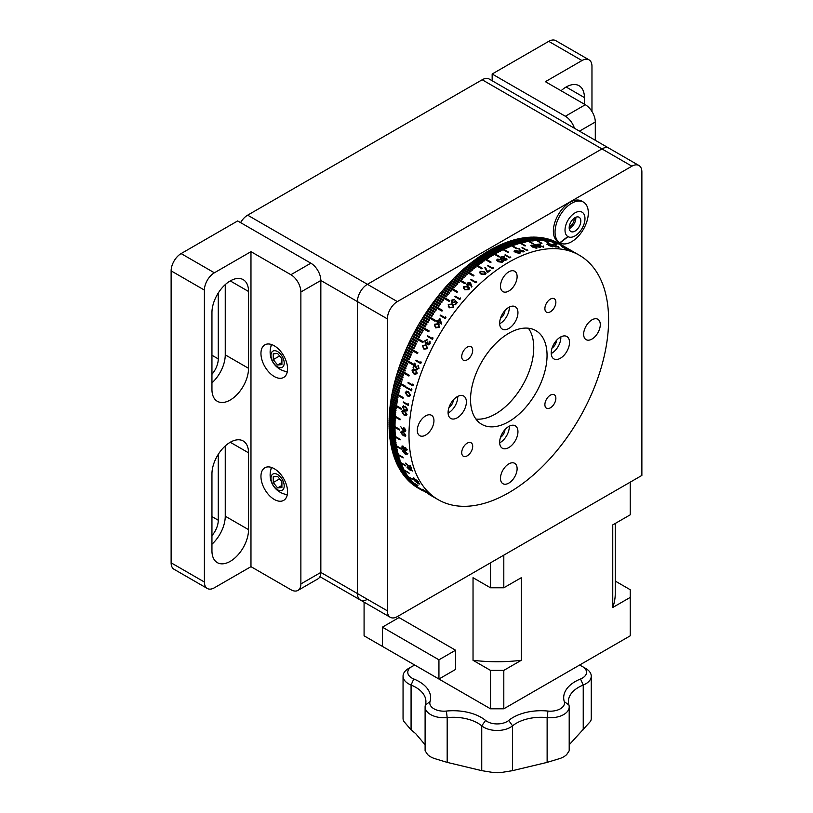<?xml version="1.0" encoding="UTF-8"?>
<svg xmlns="http://www.w3.org/2000/svg" width="813" height="813" viewBox="0 0 813 813"><rect width="100%" height="100%" fill="white"/><g stroke="black" fill="none" stroke-linecap="round" stroke-linejoin="round"><path stroke-width="1.22" d="M638.947 165.496A14.116 8.15 120 0 0 631.894 166.198L397.354 301.603A14.116 8.15 120 0 0 387.374 318.889L387.374 610.837A14.116 8.15 120 0 0 390.291 617.301A14.116 8.15 120 0 0 397.354 616.6L641.874 475.432L641.874 171.96A14.116 8.15 120 0 0 638.947 165.496L489.243 79.064A14.116 8.15 120 0 0 482.18 79.765L247.65 215.171A14.116 8.15 120 0 0 240.587 222.62M482.18 79.765L601.945 148.911A14.116 8.15 120 0 1 609.008 148.21A14.116 8.15 120 0 0 601.945 148.911L367.415 284.316A14.116 8.15 120 0 0 357.425 301.603L357.425 593.551A14.116 8.15 120 0 0 360.352 600.014A14.116 8.15 120 0 0 367.415 599.313M572.25 251.207L568.663 249.195A141.147 81.493 -60 0 0 566.946 248.392L566.427 248.097A141.147 81.493 -60 0 1 568.937 249.286L571.925 251.044A141.147 81.493 -60 0 1 572.25 251.207M569.405 249.886L565.797 247.904A141.147 81.493 -60 0 0 564.009 247.223L563.5 246.928A141.147 81.493 -60 0 1 566.092 247.955L569.059 249.743A141.147 81.493 -60 0 1 569.405 249.886M566.966 249.317L561.712 246.278L566.966 249.317M558.816 247.863L558.704 246.705L558.998 247.437L556.234 246.4L555.025 244.876A141.147 81.493 -60 0 0 553.053 244.591L552.545 244.296A141.147 81.493 -60 0 1 555.401 244.733L556.57 246.43L558.328 246.634A141.147 81.493 -60 0 1 558.704 246.705L558.998 247.437M555.442 246.949L550.452 244.063A141.147 81.493 -60 0 1 550.838 244.103L555.32 246.685A141.147 81.493 -60 0 1 555.98 246.756L556.244 247.02A141.147 81.493 -60 0 0 555.442 246.949M552.494 246.827L548.338 245.272L547.24 243.798L552.972 246.695M543.511 246.024L543.673 247.111L540.797 246.41L539.761 244.388A141.147 81.493 -60 0 0 537.617 244.622L537.098 244.327A141.147 81.493 -60 0 1 540.239 244.012L541.173 246.339L543.186 246.817L543.104 246.054A141.147 81.493 -60 0 1 543.511 246.024M540.239 247.548L536.001 246.288L534.995 244.52L539.182 245.811L540.239 247.548M534.446 244.835L535.198 244.916M536.621 248.178L532.352 247.01L531.377 245.15L535.574 246.369L536.621 248.178M530.808 245.526L531.631 245.536M526.936 250.617L521.946 247.731A141.147 81.493 -60 0 1 522.383 247.589L526.854 250.18A141.147 81.493 -60 0 1 527.607 249.947L527.83 250.333A141.147 81.493 -60 0 0 526.936 250.617M519.527 248.656L520.198 250.323L523.653 250.434L523.623 251.867L520.564 251.552L518.928 248.646L519.527 248.656L520.137 250.739L521.296 250.384M519.822 253.351L515.483 252.548L514.568 250.323L518.846 251.176L519.822 253.351L520.411 252.752M509.822 257.904L504.832 255.028A141.147 81.493 -60 0 1 505.28 254.784L509.761 257.375A141.147 81.493 -60 0 1 510.534 256.979L510.747 257.426A141.147 81.493 -60 0 0 509.822 257.904M508.796 262.233A141.147 81.493 -60 0 1 579.374 255.241A141.147 81.493 -60 0 1 601 368.34A141.147 81.493 -60 0 1 508.796 492.719A141.147 81.493 -60 0 1 438.227 499.71A141.147 81.493 -60 0 1 416.591 386.602A141.147 81.493 -60 0 1 508.796 262.233M566.783 248.646L566.153 248.28M565.95 248.067L566.58 248.432M569.476 250.099L569.994 250.394M570.167 250.363L569.161 249.784M566.255 248.097L565.706 247.782M567.504 248.585L568.023 248.88M561.59 245.089L557.149 242.487A141.147 81.493 -60 0 1 557.931 242.894L563.917 246.349A141.147 81.493 -60 0 1 564.395 246.613L558.409 243.148A141.147 81.493 -60 0 1 559.171 243.585L569.822 249.723A141.147 81.493 120 0 1 570.055 249.865A141.147 81.493 120 0 1 570.289 249.998M560.391 244.317L564.395 246.613M418.502 488.318L418.034 488.044A141.147 81.493 -60 0 1 417.272 487.597L423.268 491.052A141.147 81.493 -60 0 1 422.801 490.767L416.815 487.312A141.147 81.493 -60 0 1 416.073 486.835L422.059 490.29A141.147 81.493 -60 0 1 421.612 489.995L415.616 486.54A141.147 81.493 -60 0 1 414.894 486.042L420.88 489.497A141.147 81.493 -60 0 1 420.433 489.182L414.447 485.727A141.147 81.493 -60 0 1 413.736 485.209L419.721 488.664A141.147 81.493 -60 0 1 419.284 488.339L413.299 484.883A141.147 81.493 -60 0 1 412.598 484.335L423.248 490.483A141.147 81.493 120 0 1 422.821 490.137L412.171 483.999A141.147 81.493 -60 0 1 411.49 483.43L417.476 486.885A141.147 81.493 -60 0 1 417.059 486.53L411.063 483.074A141.147 81.493 -60 0 1 410.392 482.485L416.388 485.95A141.147 81.493 -60 0 1 415.971 485.574L409.986 482.119A141.147 81.493 -60 0 1 409.335 481.509L415.321 484.975A141.147 81.493 -60 0 1 414.925 484.589L408.929 481.133A141.147 81.493 -60 0 1 408.289 480.503L414.274 483.959A141.147 81.493 -60 0 1 413.888 483.562L407.902 480.107A141.147 81.493 -60 0 1 407.272 479.457L417.923 485.605A141.147 81.493 120 0 1 417.536 485.188L406.896 479.05A141.147 81.493 -60 0 1 406.287 478.369L412.272 481.835A141.147 81.493 -60 0 1 411.896 481.408L405.911 477.953A141.147 81.493 -60 0 1 405.321 477.261L411.307 480.717A141.147 81.493 -60 0 1 410.941 480.28L404.955 476.825A141.147 81.493 -60 0 1 404.376 476.103L410.362 479.568A141.147 81.493 -60 0 1 410.016 479.121L404.02 475.656A141.147 81.493 -60 0 1 403.461 474.924L409.447 478.379A141.147 81.493 -60 0 1 409.112 477.922L403.116 474.467A141.147 81.493 -60 0 1 402.577 473.705L413.217 479.853A141.147 81.493 120 0 1 412.882 479.385L402.242 473.237A141.147 81.493 -60 0 1 401.713 472.455L407.699 475.92A141.147 81.493 -60 0 1 407.374 475.432L401.388 471.977A141.147 81.493 -60 0 1 400.87 471.174L406.866 474.64A141.147 81.493 -60 0 1 406.551 474.142L400.565 470.676A141.147 81.493 -60 0 1 400.067 469.863L406.053 473.318A141.147 81.493 -60 0 1 405.748 472.81L399.762 469.355A141.147 81.493 -60 0 1 399.285 468.522L405.27 471.977A141.147 81.493 -60 0 1 404.976 471.459L398.99 467.993A141.147 81.493 -60 0 1 398.522 467.14L409.173 473.288A141.147 81.493 120 0 1 408.888 472.749L398.248 466.611A141.147 81.493 -60 0 1 397.801 465.737L403.787 469.192A141.147 81.493 -60 0 1 403.512 468.644L397.527 465.188A141.147 81.493 -60 0 1 397.1 464.294L403.085 467.749A141.147 81.493 -60 0 1 402.831 467.201L396.835 463.735A141.147 81.493 -60 0 1 396.429 462.831L402.415 466.286A141.147 81.493 -60 0 1 402.171 465.717L396.175 462.262A141.147 81.493 -60 0 1 395.779 461.337L401.774 464.792A141.147 81.493 -60 0 1 401.531 464.213L395.545 460.747A141.147 81.493 -60 0 1 395.169 459.802L405.809 465.951A141.147 81.493 120 0 1 405.585 465.361L394.935 459.213A141.147 81.493 -60 0 1 394.579 458.247L400.565 461.713A141.147 81.493 -60 0 1 400.352 461.103L394.366 457.648A141.147 81.493 -60 0 1 394.02 456.672L400.006 460.128A141.147 81.493 -60 0 1 399.803 459.518L393.817 456.052A141.147 81.493 -60 0 1 393.492 455.056L399.478 458.512A141.147 81.493 -60 0 1 399.285 457.892L393.299 454.437A141.147 81.493 -60 0 1 392.994 453.42L398.98 456.876A141.147 81.493 -60 0 1 398.797 456.245L392.811 452.79A141.147 81.493 -60 0 1 392.527 451.754L403.167 457.902A141.147 81.493 120 0 1 402.994 457.262L392.354 451.113A141.147 81.493 -60 0 1 392.079 450.067L398.065 453.522A141.147 81.493 -60 0 1 397.903 452.871L391.917 449.416A141.147 81.493 -60 0 1 391.663 448.349L397.659 451.804A141.147 81.493 -60 0 1 397.506 451.144L391.52 447.689A141.147 81.493 -60 0 1 391.287 446.611L397.272 450.067A141.147 81.493 -60 0 1 397.13 449.396L391.144 445.931A141.147 81.493 -60 0 1 390.931 444.843L396.917 448.298A141.147 81.493 -60 0 1 396.795 447.617L390.809 444.162A141.147 81.493 -60 0 1 390.606 443.055L401.256 449.193A141.147 81.493 120 0 1 401.134 448.512L390.494 442.363A141.147 81.493 -60 0 1 390.311 441.235L396.307 444.691A141.147 81.493 -60 0 1 396.195 444L390.21 440.534A141.147 81.493 -60 0 1 390.057 439.406L396.043 442.861A141.147 81.493 -60 0 1 395.951 442.15L389.955 438.695A141.147 81.493 -60 0 1 389.823 437.546L395.809 441.002A141.147 81.493 -60 0 1 395.728 440.28L389.742 436.825A141.147 81.493 -60 0 1 389.62 435.666L395.606 439.122A141.147 81.493 -60 0 1 395.535 438.4L389.549 434.935A141.147 81.493 -60 0 1 389.447 433.756L400.087 439.904A141.147 81.493 120 0 1 400.026 439.172L389.386 433.024A141.147 81.493 -60 0 1 389.305 431.835L395.291 435.301A141.147 81.493 -60 0 1 395.24 434.559L389.254 431.103A141.147 81.493 -60 0 1 389.193 429.894L395.179 433.349A141.147 81.493 -60 0 1 395.138 432.607L389.153 429.152A141.147 81.493 -60 0 1 389.112 427.933L395.098 431.388A141.147 81.493 -60 0 1 395.077 430.636L389.081 427.181A141.147 81.493 -60 0 1 389.051 425.951L395.047 429.406A141.147 81.493 -60 0 1 395.037 428.644L389.041 425.189A141.147 81.493 -60 0 1 389.031 423.949L399.681 430.097A141.147 81.493 120 0 1 399.681 429.335L389.031 423.187A141.147 81.493 -60 0 1 389.041 421.937L395.037 425.392A141.147 81.493 -60 0 1 395.047 424.62L389.051 421.164A141.147 81.493 -60 0 1 389.081 419.904L395.077 423.36A141.147 81.493 -60 0 1 395.098 422.577L389.112 419.122A141.147 81.493 -60 0 1 389.153 417.852L395.138 421.307A141.147 81.493 -60 0 1 395.179 420.524L389.193 417.069A141.147 81.493 -60 0 1 389.254 415.789L395.24 419.244A141.147 81.493 -60 0 1 395.291 418.451L389.305 414.996A141.147 81.493 -60 0 1 389.386 413.705L400.026 419.854A141.147 81.493 120 0 1 400.087 419.051L389.447 412.902A141.147 81.493 -60 0 1 389.549 411.612L395.535 415.067A141.147 81.493 -60 0 1 395.606 414.264L389.62 410.809A141.147 81.493 -60 0 1 389.742 409.498L395.728 412.953A141.147 81.493 -60 0 1 395.809 412.15L389.823 408.695A141.147 81.493 -60 0 1 389.955 407.374L395.951 410.839A141.147 81.493 -60 0 1 396.043 410.016L390.057 406.561A141.147 81.493 -60 0 1 390.21 405.24L396.195 408.695A141.147 81.493 -60 0 1 396.307 407.882L390.311 404.427A141.147 81.493 -60 0 1 390.494 403.096L401.134 409.244A141.147 81.493 120 0 1 401.256 408.421L390.606 402.272A141.147 81.493 -60 0 1 390.809 400.931L396.795 404.396A141.147 81.493 -60 0 1 396.917 403.563L390.931 400.108A141.147 81.493 -60 0 1 391.144 398.766L397.13 402.222A141.147 81.493 -60 0 1 397.272 401.388L391.287 397.933A141.147 81.493 -60 0 1 391.52 396.592L397.506 400.047A141.147 81.493 -60 0 1 397.659 399.213L391.663 395.748A141.147 81.493 -60 0 1 391.917 394.396L397.903 397.852A141.147 81.493 -60 0 1 398.065 397.018L392.079 393.563A141.147 81.493 -60 0 1 392.354 392.201L402.994 398.35A141.147 81.493 120 0 1 403.167 397.506L392.527 391.358A141.147 81.493 -60 0 1 392.811 389.996L398.797 393.451A141.147 81.493 -60 0 1 398.98 392.608L392.994 389.153A141.147 81.493 -60 0 1 393.299 387.781L399.285 391.236A141.147 81.493 -60 0 1 399.478 390.392L393.492 386.937A141.147 81.493 -60 0 1 393.817 385.565L399.803 389.021A141.147 81.493 -60 0 1 400.006 388.167L394.02 384.712A141.147 81.493 -60 0 1 394.366 383.34L400.352 386.795A141.147 81.493 -60 0 1 400.565 385.941L394.579 382.486A141.147 81.493 -60 0 1 394.935 381.104L405.585 387.252A141.147 81.493 120 0 1 405.809 386.399L395.169 380.25A141.147 81.493 -60 0 1 395.545 378.868L401.531 382.323A141.147 81.493 -60 0 1 401.774 381.47L395.779 378.015A141.147 81.493 -60 0 1 396.175 376.632L402.171 380.088A141.147 81.493 -60 0 1 402.415 379.234L396.429 375.779A141.147 81.493 -60 0 1 396.835 374.387L402.831 377.842A141.147 81.493 -60 0 1 403.085 376.988L397.1 373.533A141.147 81.493 -60 0 1 397.527 372.141L403.512 375.606A141.147 81.493 -60 0 1 403.787 374.742L397.801 371.287A141.147 81.493 -60 0 1 398.248 369.895L408.888 376.043A141.147 81.493 120 0 1 409.173 375.189L398.522 369.041A141.147 81.493 -60 0 1 398.99 367.649L404.976 371.104A141.147 81.493 -60 0 1 405.27 370.25L399.285 366.785A141.147 81.493 -60 0 1 399.762 365.403L405.748 368.858A141.147 81.493 -60 0 1 406.053 367.994L400.067 364.539A141.147 81.493 -60 0 1 400.565 363.147L406.551 366.612A141.147 81.493 -60 0 1 406.866 365.748L400.87 362.293A141.147 81.493 -60 0 1 401.388 360.901L407.374 364.356A141.147 81.493 -60 0 1 407.699 363.502L401.713 360.047A141.147 81.493 -60 0 1 402.242 358.655L412.882 364.803A141.147 81.493 120 0 1 413.217 363.95L402.577 357.801A141.147 81.493 -60 0 1 403.116 356.409L409.112 359.874A141.147 81.493 -60 0 1 409.447 359.011L403.461 355.555A141.147 81.493 -60 0 1 404.02 354.173L410.016 357.629A141.147 81.493 -60 0 1 410.362 356.775L404.376 353.32A141.147 81.493 -60 0 1 404.955 351.938L410.941 355.393A141.147 81.493 -60 0 1 411.307 354.539L405.321 351.084A141.147 81.493 -60 0 1 405.911 349.702L411.896 353.157A141.147 81.493 -60 0 1 412.272 352.303L406.287 348.848A141.147 81.493 -60 0 1 406.896 347.476L417.536 353.625A141.147 81.493 120 0 1 417.923 352.771L407.272 346.623A141.147 81.493 -60 0 1 407.902 345.251L413.888 348.706A141.147 81.493 -60 0 1 414.274 347.862L408.289 344.407A141.147 81.493 -60 0 1 408.929 343.035L414.925 346.49A141.147 81.493 -60 0 1 415.321 345.647L409.335 342.192A141.147 81.493 -60 0 1 409.986 340.83L415.971 344.285A141.147 81.493 -60 0 1 416.388 343.442L410.392 339.986A141.147 81.493 -60 0 1 411.063 338.625L417.059 342.08A141.147 81.493 -60 0 1 417.476 341.247L411.49 337.781A141.147 81.493 -60 0 1 412.171 336.43L422.821 342.578A141.147 81.493 120 0 1 423.248 341.745L412.598 335.596A141.147 81.493 -60 0 1 413.299 334.245L419.284 337.7A141.147 81.493 -60 0 1 419.721 336.867L413.736 333.411A141.147 81.493 -60 0 1 414.447 332.07L420.433 335.525A141.147 81.493 -60 0 1 420.88 334.702L414.894 331.247A141.147 81.493 -60 0 1 415.616 329.905L421.612 333.36A141.147 81.493 -60 0 1 422.059 332.537L416.073 329.082A141.147 81.493 -60 0 1 416.815 327.751L422.801 331.206A141.147 81.493 -60 0 1 423.268 330.393L417.272 326.938A141.147 81.493 -60 0 1 418.034 325.606L428.675 331.755A141.147 81.493 120 0 1 429.152 330.942L418.502 324.794A141.147 81.493 -60 0 1 419.274 323.483L425.26 326.938A141.147 81.493 -60 0 1 425.738 326.125L419.752 322.67A141.147 81.493 -60 0 1 420.524 321.369L426.52 324.824A141.147 81.493 -60 0 1 427.008 324.021L421.012 320.556A141.147 81.493 -60 0 1 421.805 319.265L427.801 322.72A141.147 81.493 -60 0 1 428.288 321.918L422.303 318.462A141.147 81.493 -60 0 1 423.106 317.172L429.101 320.627A141.147 81.493 -60 0 1 429.599 319.834L423.614 316.379A141.147 81.493 -60 0 1 424.427 315.098L435.077 321.247A141.147 81.493 120 0 1 435.585 320.454L424.945 314.316A141.147 81.493 -60 0 1 425.768 313.046L431.764 316.501A141.147 81.493 -60 0 1 432.272 315.718L426.286 312.263A141.147 81.493 -60 0 1 427.13 311.003L433.116 314.458A141.147 81.493 -60 0 1 433.644 313.676L427.658 310.22A141.147 81.493 -60 0 1 428.512 308.97L434.498 312.426A141.147 81.493 -60 0 1 435.026 311.664L429.04 308.208A141.147 81.493 -60 0 1 429.904 306.968L435.89 310.424A141.147 81.493 -60 0 1 436.429 309.662L430.443 306.206A141.147 81.493 -60 0 1 431.317 304.977L441.967 311.125A141.147 81.493 120 0 1 442.516 310.363L431.866 304.225A141.147 81.493 -60 0 1 432.75 303.005L438.746 306.46A141.147 81.493 -60 0 1 439.294 305.708L433.309 302.253A141.147 81.493 -60 0 1 434.203 301.054L440.189 304.509A141.147 81.493 -60 0 1 440.748 303.767L434.762 300.312A141.147 81.493 -60 0 1 435.666 299.123L441.652 302.578A141.147 81.493 -60 0 1 442.221 301.847L436.235 298.381A141.147 81.493 -60 0 1 437.15 297.202L443.136 300.668A141.147 81.493 -60 0 1 443.705 299.936L437.719 296.481A141.147 81.493 -60 0 1 438.644 295.312L449.294 301.46A141.147 81.493 120 0 1 449.874 300.739L439.223 294.601A141.147 81.493 -60 0 1 440.158 293.442L446.154 296.897A141.147 81.493 -60 0 1 446.733 296.196L440.748 292.741A141.147 81.493 -60 0 1 441.693 291.593L447.678 295.058A141.147 81.493 -60 0 1 448.268 294.357L442.272 290.902A141.147 81.493 -60 0 1 443.227 289.774L449.223 293.229A141.147 81.493 -60 0 1 449.813 292.538L443.827 289.082A141.147 81.493 -60 0 1 444.792 287.965L450.778 291.43A141.147 81.493 -60 0 1 451.378 290.749L445.382 287.284A141.147 81.493 -60 0 1 446.357 286.196L457.008 292.334A141.147 81.493 120 0 1 457.607 291.664L446.957 285.515A141.147 81.493 -60 0 1 447.943 284.438L453.928 287.893A141.147 81.493 -60 0 1 454.538 287.233L448.552 283.778A141.147 81.493 -60 0 1 449.538 282.711L455.524 286.166A141.147 81.493 -60 0 1 456.134 285.515L450.148 282.05A141.147 81.493 -60 0 1 451.144 281.003L457.13 284.459A141.147 81.493 -60 0 1 457.749 283.818L451.764 280.363A141.147 81.493 -60 0 1 452.76 279.326L458.745 282.782A141.147 81.493 -60 0 1 459.375 282.152L453.38 278.696A141.147 81.493 -60 0 1 454.386 277.68L465.036 283.818A141.147 81.493 120 0 1 465.666 283.198L455.016 277.05A141.147 81.493 -60 0 1 456.032 276.054L462.018 279.509A141.147 81.493 -60 0 1 462.648 278.9L456.662 275.434A141.147 81.493 -60 0 1 457.678 274.459L463.664 277.914A141.147 81.493 -60 0 1 464.304 277.304L458.308 273.849A141.147 81.493 -60 0 1 459.345 272.883L465.331 276.339A141.147 81.493 -60 0 1 465.961 275.749L459.975 272.294A141.147 81.493 -60 0 1 461.012 271.339L466.997 274.804A141.147 81.493 -60 0 1 467.638 274.215L461.652 270.759A141.147 81.493 -60 0 1 462.688 269.835L473.329 275.973A141.147 81.493 120 0 1 473.979 275.404L463.329 269.266A141.147 81.493 -60 0 1 464.375 268.351L470.361 271.806A141.147 81.493 -60 0 1 471.001 271.247L465.016 267.792A141.147 81.493 -60 0 1 466.062 266.898L472.048 270.353A141.147 81.493 -60 0 1 472.699 269.804L466.713 266.349A141.147 81.493 -60 0 1 467.76 265.475L473.755 268.93A141.147 81.493 -60 0 1 474.406 268.392L468.41 264.936A141.147 81.493 -60 0 1 469.467 264.083L475.453 267.538A141.147 81.493 -60 0 1 476.113 267.01L470.117 263.554A141.147 81.493 -60 0 1 471.184 262.721L481.824 268.869A141.147 81.493 120 0 1 482.485 268.351L471.835 262.203A141.147 81.493 -60 0 1 472.892 261.39L478.887 264.845A141.147 81.493 -60 0 1 479.538 264.347L473.552 260.892A141.147 81.493 -60 0 1 474.619 260.089L480.605 263.544A141.147 81.493 -60 0 1 481.266 263.056L475.28 259.601A141.147 81.493 -60 0 1 476.347 258.829L482.333 262.284A141.147 81.493 -60 0 1 482.993 261.806L477.007 258.351A141.147 81.493 -60 0 1 478.074 257.589L484.06 261.044A141.147 81.493 -60 0 1 484.721 260.587L478.735 257.132A141.147 81.493 -60 0 1 479.812 256.39L490.452 262.538A141.147 81.493 120 0 1 491.113 262.091L480.473 255.943A141.147 81.493 -60 0 1 481.54 255.221L487.536 258.686A141.147 81.493 -60 0 1 488.196 258.249L482.211 254.784A141.147 81.493 -60 0 1 483.278 254.093L489.274 257.548A141.147 81.493 -60 0 1 489.934 257.121L483.948 253.666A141.147 81.493 -60 0 1 485.026 252.995L491.011 256.451A141.147 81.493 -60 0 1 491.672 256.044L485.686 252.579A141.147 81.493 -60 0 1 486.763 251.928L492.749 255.384A141.147 81.493 -60 0 1 493.42 254.987L487.424 251.532A141.147 81.493 -60 0 1 488.501 250.902L499.152 257.04A141.147 81.493 120 0 1 499.487 256.847A141.147 81.493 120 0 1 499.812 256.664L489.172 250.516A141.147 81.493 -60 0 1 490.249 249.906L496.235 253.361A141.147 81.493 -60 0 1 496.906 252.985L490.91 249.53A141.147 81.493 -60 0 1 491.987 248.941L497.973 252.406A141.147 81.493 -60 0 1 498.643 252.04L492.658 248.585A141.147 81.493 -60 0 1 493.725 248.016L499.721 251.481A141.147 81.493 -60 0 1 500.381 251.136L494.395 247.68A141.147 81.493 -60 0 1 495.473 247.132L501.458 250.587A141.147 81.493 -60 0 1 502.119 250.262L496.133 246.806A141.147 81.493 -60 0 1 497.2 246.278L507.851 252.426A141.147 81.493 120 0 1 508.511 252.111L497.871 245.963A141.147 81.493 -60 0 1 498.938 245.465L504.924 248.92A141.147 81.493 -60 0 1 505.584 248.626L499.599 245.16A141.147 81.493 -60 0 1 500.666 244.683L506.662 248.148A141.147 81.493 -60 0 1 507.322 247.853L501.326 244.398A141.147 81.493 -60 0 1 502.393 243.941L508.389 247.406A141.147 81.493 -60 0 1 509.05 247.132L503.054 243.676A141.147 81.493 -60 0 1 504.121 243.239L510.107 246.695A141.147 81.493 -60 0 1 510.767 246.441L504.782 242.985A141.147 81.493 -60 0 1 505.838 242.569L516.489 248.717A141.147 81.493 120 0 1 517.139 248.473L506.499 242.325A141.147 81.493 -60 0 1 507.556 241.949L513.542 245.404A141.147 81.493 -60 0 1 514.192 245.17L508.206 241.715A141.147 81.493 -60 0 1 509.263 241.349L515.249 244.815A141.147 81.493 -60 0 1 515.899 244.591L509.914 241.136A141.147 81.493 -60 0 1 510.96 240.8L516.956 244.256A141.147 81.493 -60 0 1 517.596 244.052L511.611 240.597A141.147 81.493 -60 0 1 512.657 240.282L518.643 243.737A141.147 81.493 -60 0 1 519.294 243.554L513.308 240.099A141.147 81.493 -60 0 1 514.344 239.805L524.995 245.953A141.147 81.493 120 0 1 525.635 245.78L514.995 239.632A141.147 81.493 -60 0 1 516.031 239.368L522.017 242.823A141.147 81.493 -60 0 1 522.657 242.67L516.672 239.205A141.147 81.493 -60 0 1 517.698 238.971L523.684 242.426A141.147 81.493 -60 0 1 524.324 242.284L518.338 238.819A141.147 81.493 -60 0 1 519.365 238.605L525.35 242.061A141.147 81.493 -60 0 1 525.981 241.939L519.995 238.473A141.147 81.493 -60 0 1 521.011 238.28L527.007 241.735A141.147 81.493 -60 0 1 527.637 241.624L521.641 238.168A141.147 81.493 -60 0 1 522.657 237.996L533.308 244.144A141.147 81.493 120 0 1 533.928 244.042L523.287 237.904A141.147 81.493 -60 0 1 524.294 237.752L530.279 241.207A141.147 81.493 -60 0 1 530.899 241.126L524.913 237.67A141.147 81.493 -60 0 1 525.92 237.548L531.905 241.004A141.147 81.493 -60 0 1 532.525 240.933L526.529 237.477A141.147 81.493 -60 0 1 527.525 237.376L533.511 240.841A141.147 81.493 -60 0 1 534.131 240.78L528.145 237.325A141.147 81.493 -60 0 1 529.131 237.254L535.117 240.709A141.147 81.493 -60 0 1 535.726 240.668L529.73 237.213A141.147 81.493 -60 0 1 530.716 237.162L541.356 243.311A141.147 81.493 120 0 1 541.966 243.29L531.316 237.142A141.147 81.493 -60 0 1 532.291 237.111L538.277 240.567A141.147 81.493 -60 0 1 538.877 240.567L532.891 237.101A141.147 81.493 -60 0 1 533.846 237.101L539.842 240.557A141.147 81.493 -60 0 1 540.432 240.567L534.446 237.111A141.147 81.493 -60 0 1 535.401 237.132L541.387 240.587A141.147 81.493 -60 0 1 541.976 240.607L535.991 237.152A141.147 81.493 -60 0 1 536.936 237.203L542.921 240.658A141.147 81.493 -60 0 1 543.501 240.699L537.515 237.233A141.147 81.493 -60 0 1 538.45 237.315L549.1 243.453A141.147 81.493 120 0 1 549.669 243.504L539.029 237.366A141.147 81.493 -60 0 1 539.954 237.457L545.94 240.912A141.147 81.493 -60 0 1 546.509 240.983L540.523 237.518A141.147 81.493 -60 0 1 541.448 237.64L547.434 241.095A141.147 81.493 -60 0 1 547.992 241.176L542.007 237.721A141.147 81.493 -60 0 1 542.911 237.863L548.907 241.329A141.147 81.493 -60 0 1 549.466 241.42L543.47 237.965A141.147 81.493 -60 0 1 544.375 238.128L550.36 241.593A141.147 81.493 -60 0 1 550.909 241.705L544.923 238.239A141.147 81.493 -60 0 1 545.808 238.433L556.458 244.581A141.147 81.493 120 0 1 556.996 244.703L546.356 238.565A141.147 81.493 -60 0 1 547.23 238.778L553.216 242.233A141.147 81.493 -60 0 1 553.755 242.376L547.769 238.92A141.147 81.493 -60 0 1 548.633 239.154L554.618 242.609A141.147 81.493 -60 0 1 555.157 242.772L549.171 239.317A141.147 81.493 -60 0 1 550.025 239.581L556.011 243.036A141.147 81.493 -60 0 1 556.529 243.209L550.543 239.744A141.147 81.493 -60 0 1 551.387 240.038L557.372 243.494A141.147 81.493 -60 0 1 557.891 243.676L551.905 240.221A141.147 81.493 -60 0 1 552.738 240.526L563.379 246.674A141.147 81.493 120 0 1 563.887 246.878L553.247 240.729A141.147 81.493 -60 0 1 554.06 241.065L560.055 244.52A141.147 81.493 -60 0 1 560.553 244.733L554.568 241.278A141.147 81.493 -60 0 1 555.37 241.634L561.356 245.089A141.147 81.493 -60 0 1 561.854 245.323L555.868 241.868A141.147 81.493 -60 0 1 556.661 242.244L562.647 245.709A141.147 81.493 -60 0 1 563.135 245.943M505.96 258.554L506.56 258.382L506.377 259.936L505.381 260.262L503.674 260.008L503.338 258.991L501.042 258.788L500.391 257.965L501.164 256.888L504.395 256.837L504.782 258.168L507.038 259.083M504.395 256.837L504.771 258.554L504.395 256.837M419.752 488.999L422.801 490.767M421.012 489.65L421.612 489.995M424.843 491.54L425.362 491.845M424.996 491.499L424.427 491.164A141.147 81.493 -60 0 1 424.345 491.133M429.132 493.887L428.481 493.511M425.016 491.398A141.147 81.493 -60 0 1 424.945 491.367L427.862 493.054M429.874 494.406L424.62 491.377L429.874 494.406M426.937 492.007A141.147 81.493 -60 0 0 428.217 493.115L427.709 492.82A141.147 81.493 -60 0 1 426.642 491.906L422.597 489.294A141.147 81.493 -60 0 0 422.872 489.548L425.89 491.631M415.057 480.9L419.803 484.04L418.075 483.705L414.396 480.564M418.106 481.845L412.709 478.329L413.512 478.074L418.4 481.489M412.303 470.432L410.311 470.402L407.059 467.404L409.102 467.445L412.323 471.042M411.449 468.481L405.484 463.156L410.687 467.505A141.147 81.493 -60 0 1 409.955 465.402L410.463 465.697A141.147 81.493 -60 0 0 411.449 468.481M402.862 451.266L405.22 453.766L407.089 453.705L404.752 451.215L402.344 450.961L404.671 450.748L407.598 453.989L405.311 454.223L402.344 450.961L402.526 450.178M403.553 449.68L401.703 446.987L402.994 446.083L404.498 447.922L405.453 447.76L406.947 450.046L405.88 450.788L404.722 449.437L403.553 449.68M406.947 450.046L406.012 450.402M405.809 435.199L405.413 436.154L403.228 435.646L400.565 432.17L403.167 431.764L405.809 435.199M400.85 426.784L402.841 429.569L403.319 427.892L404.335 428.004L405.819 430.748L404.264 431.662L400.85 426.784M407.008 414.64L404.132 415.23L401.764 411.612L402.486 410.514L404.661 411.063L407.008 414.64M407.679 409.884L406.876 411.022L404.732 410.504L402.435 406.856L405.392 406.287L407.679 409.884M408.289 405.402L403.299 402.526A141.147 81.493 -60 0 1 403.4 401.957L407.882 404.549A141.147 81.493 -60 0 1 408.065 403.583L408.502 404.244A141.147 81.493 -60 0 0 408.289 405.402M410.555 395.362L407.415 396.033L405.301 392.333L408.451 391.714L410.555 395.362M411.561 390.779L406.571 387.892A141.147 81.493 -60 0 1 406.724 387.323L411.195 389.905A141.147 81.493 -60 0 1 411.459 388.919L411.876 389.59A141.147 81.493 -60 0 0 411.561 390.779M412.923 385.85L407.933 382.964A141.147 81.493 -60 0 1 408.106 382.384L412.577 384.976A141.147 81.493 -60 0 1 412.872 383.99L413.278 384.661A141.147 81.493 -60 0 0 412.923 385.85M417.211 373.137L415.504 374.417L413.797 373.848L411.967 370.108L415.372 369.468L417.211 373.137M418.146 365.322L418.99 368.38L416.764 369.468L414.752 364.752A141.147 81.493 -60 0 0 413.604 367.74L413.095 367.446A141.147 81.493 -60 0 1 414.782 363.076L416.937 368.868L418.482 368.055L417.912 365.901A141.147 81.493 -60 0 1 418.146 365.322M420.738 363.574L415.748 360.698A141.147 81.493 -60 0 1 415.992 360.118L420.463 362.7A141.147 81.493 -60 0 1 420.88 361.714L421.236 362.385A141.147 81.493 -60 0 0 420.738 363.574M427.699 348.564L424.01 349.224L422.455 345.535L426.134 344.946L427.699 348.564M429.853 341.155L430.148 343.747L427.912 344.824L427.262 343.503L425.402 343.797L424.914 340.698L427.486 339.478A141.147 81.493 -60 0 0 427.191 340.037L425.423 341.013L425.646 343.208L427.709 341.897L428.197 344.265L429.64 343.462L429.559 341.714A141.147 81.493 -60 0 1 429.853 341.155M432.384 339.275L427.394 336.399A141.147 81.493 -60 0 1 427.699 335.84L432.181 338.421A141.147 81.493 -60 0 1 432.699 337.476L433.014 338.137A141.147 81.493 -60 0 0 432.384 339.275M439.609 327.273L435.697 327.822L434.366 324.245L438.248 323.767L439.609 327.273M441.652 324.072L438.197 322.07A141.147 81.493 -60 0 0 437.76 322.751L437.242 322.456A141.147 81.493 -60 0 1 437.689 321.775L436.53 321.115A141.147 81.493 -60 0 1 436.876 320.586L438.034 321.247A141.147 81.493 -60 0 1 439.874 318.472L441.723 323.96A141.147 81.493 -60 0 0 441.652 324.072M445.178 318.523L440.189 315.647A141.147 81.493 -60 0 1 440.544 315.129L445.026 317.71A141.147 81.493 -60 0 1 445.636 316.826L445.92 317.456A141.147 81.493 -60 0 0 445.178 318.523M453.491 307.426L449.406 307.802L448.248 304.397L452.292 304.092L453.603 305.149L453.491 307.426M454.426 301.918L455.138 300.597L457.18 302.578A141.147 81.493 -60 0 0 455.402 304.773L454.884 304.479A141.147 81.493 -60 0 1 456.357 302.66L455.28 301.613L451.876 303.036L451.622 300.16L454.365 299.357A141.147 81.493 -60 0 0 453.969 299.824L452.119 300.475L452.282 302.568L454.426 301.918M459.772 299.479L454.782 296.603A141.147 81.493 -60 0 1 455.189 296.135L459.66 298.717A141.147 81.493 -60 0 1 460.351 297.924L460.595 298.523A141.147 81.493 -60 0 0 459.772 299.479M468.928 289.621L464.701 289.774L463.684 286.593L467.861 286.511L469.365 287.914L468.928 289.621M471.327 286.745L470.554 284.357L467.241 285.393L467.18 283.056L470.127 282.538L471.926 286.583L471.327 286.745M475.737 282.711L470.747 279.824A141.147 81.493 -60 0 1 471.174 279.428L475.656 282.009A141.147 81.493 -60 0 1 476.388 281.328L476.621 281.887A141.147 81.493 -60 0 0 475.737 282.711M485.463 274.377L481.154 274.255L479.64 272.68L480.209 271.349L484.467 271.552L485.463 274.377M487.404 272.64L484.873 267.68L485.473 267.518L487.637 271.755A141.147 81.493 -60 0 1 489.924 270.007L490.432 270.302A141.147 81.493 -60 0 0 487.404 272.64M492.587 268.707L487.597 265.831A141.147 81.493 -60 0 1 488.044 265.505L492.526 268.097A141.147 81.493 -60 0 1 493.288 267.548L493.501 268.046A141.147 81.493 -60 0 0 492.587 268.707M502.597 262.172L498.247 261.725L496.723 260.089L497.343 259.144L501.641 259.652L502.597 262.172M503.836 259.754L504.273 259.093L504.141 260.14L505.889 260.008L506.103 259.012M503.674 260.384L503.227 259.398M501.672 257.569L501.489 258.9L502.729 259.103L503.755 258.808L503.928 257.467M500.391 258.351L501.164 257.274L502.861 256.847M504.131 259.754L505.899 259.621L506.113 258.625L504.273 258.717L504.141 260.14M508.796 333.3A54.105 31.24 120 0 0 473.451 380.972A54.105 31.24 120 0 0 481.743 424.325A54.105 31.24 120 0 0 508.796 421.652A54.105 31.24 120 0 0 544.141 373.97A54.105 31.24 120 0 0 535.848 330.617A54.105 31.24 120 0 0 508.796 333.3M528.369 328.218A54.105 31.24 -60 0 1 528.755 372.425A54.105 31.24 -60 0 1 495.493 413.969A54.105 31.24 -60 0 1 475.92 419.051M550.381 299.113A7.764 4.482 120 0 0 545.31 305.952A7.764 4.482 120 0 0 546.499 312.172A7.764 4.482 120 0 0 550.381 311.786A7.764 4.482 120 0 0 555.452 304.946A7.764 4.482 120 0 0 554.263 298.727A7.764 4.482 120 0 0 550.381 299.113M467.211 347.121A7.764 4.482 120 0 0 462.14 353.97A7.764 4.482 120 0 0 463.329 360.189A7.764 4.482 120 0 0 467.211 359.803A7.764 4.482 120 0 0 472.282 352.964A7.764 4.482 120 0 0 471.093 346.745A7.764 4.482 120 0 0 467.211 347.121M467.211 443.166A7.764 4.482 120 0 0 462.14 450.006A7.764 4.482 120 0 0 463.329 456.225A7.764 4.482 120 0 0 467.211 455.839A7.764 4.482 120 0 0 472.282 449A7.764 4.482 120 0 0 471.093 442.78A7.764 4.482 120 0 0 467.211 443.166M550.381 395.148A7.764 4.482 120 0 0 545.31 401.988A7.764 4.482 120 0 0 546.499 408.207A7.764 4.482 120 0 0 550.381 407.821A7.764 4.482 120 0 0 555.452 400.982A7.764 4.482 120 0 0 554.263 394.762A7.764 4.482 120 0 0 550.381 395.148M591.966 319.855A11.758 6.789 120 0 0 584.283 330.22A11.758 6.789 120 0 0 586.092 339.641A11.758 6.789 120 0 0 591.966 339.062A11.758 6.789 120 0 0 599.648 328.696A11.758 6.789 120 0 0 597.85 319.265A11.758 6.789 120 0 0 591.966 319.855M508.796 463.908A11.758 6.789 120 0 0 501.113 474.274A11.758 6.789 120 0 0 502.922 483.694A11.758 6.789 120 0 0 508.796 483.115A11.758 6.789 120 0 0 516.479 472.749A11.758 6.789 120 0 0 514.68 463.319A11.758 6.789 120 0 0 508.796 463.908M425.626 415.89A11.758 6.789 120 0 0 417.943 426.256A11.758 6.789 120 0 0 419.752 435.677A11.758 6.789 120 0 0 425.626 435.097A11.758 6.789 120 0 0 433.309 424.732A11.758 6.789 120 0 0 431.51 415.301A11.758 6.789 120 0 0 425.626 415.89M401.236 408.4A11.758 6.789 120 0 0 400.768 409.03M397.415 417.516A11.758 6.789 120 0 0 397.364 418.309M508.796 271.837A11.758 6.789 120 0 0 501.113 282.202A11.758 6.789 120 0 0 502.922 291.623A11.758 6.789 120 0 0 508.796 291.044A11.758 6.789 120 0 0 516.479 280.678A11.758 6.789 120 0 0 514.68 271.247A11.758 6.789 120 0 0 508.796 271.837M488.45 260.546A11.758 6.789 120 0 0 487.78 260.993M482.119 268.138A11.758 6.789 120 0 0 481.804 268.849M480.625 273.148A11.758 6.789 120 0 0 480.595 273.361L481.662 274.225L484.995 274.438L485.351 273.351M560.36 337.141A12.937 7.469 120 0 0 551.915 348.543A12.937 7.469 120 0 0 553.897 358.909A12.937 7.469 120 0 0 560.36 358.269A12.937 7.469 120 0 0 568.815 346.866A12.937 7.469 120 0 0 566.834 336.501A12.937 7.469 120 0 0 560.36 337.141M551.224 353.543A12.937 7.469 120 0 0 551.712 353.269A12.937 7.469 120 0 0 560.848 336.877M508.796 307.365A12.937 7.469 120 0 0 500.351 318.767A12.937 7.469 120 0 0 502.332 329.133A12.937 7.469 120 0 0 508.796 328.493A12.937 7.469 120 0 0 517.251 317.09A12.937 7.469 120 0 0 515.269 306.725A12.937 7.469 120 0 0 508.796 307.365M499.66 323.767A12.937 7.469 120 0 0 500.147 323.503A12.937 7.469 120 0 0 509.284 307.101M508.796 426.449A12.937 7.469 120 0 0 500.351 437.851A12.937 7.469 120 0 0 502.332 448.217A12.937 7.469 120 0 0 508.796 447.577A12.937 7.469 120 0 0 517.251 436.175A12.937 7.469 120 0 0 515.269 425.809A12.937 7.469 120 0 0 508.796 426.449M499.66 442.851A12.937 7.469 120 0 0 500.147 442.587A12.937 7.469 120 0 0 509.284 426.185M457.231 396.683A12.937 7.469 120 0 0 448.786 408.085A12.937 7.469 120 0 0 450.768 418.451A12.937 7.469 120 0 0 457.231 417.811A12.937 7.469 120 0 0 465.686 406.409A12.937 7.469 120 0 0 463.705 396.043A12.937 7.469 120 0 0 457.231 396.683M448.095 413.075A12.937 7.469 120 0 0 448.583 412.811A12.937 7.469 120 0 0 457.719 396.419M448.928 407.608A6.819 3.943 120 0 0 453.4 399.874M500.493 437.384A6.819 3.943 120 0 0 504.964 429.64M500.493 318.29A6.819 3.943 120 0 0 504.964 310.556M552.057 348.066A6.819 3.943 120 0 0 556.529 340.332M489.843 257.182L483.948 253.778L483.379 254.144M481.194 263.117L475.29 259.713L474.711 260.14M476.042 267.071L470.138 263.656L469.548 264.134M470.951 271.298L465.036 267.884L464.457 268.392M462.607 278.94L456.693 275.526L456.113 276.095M465.615 283.239L455.046 277.142L454.467 277.721M459.325 282.192L453.42 278.778L452.841 279.367M456.103 285.556L450.189 282.141L449.609 282.751M451.347 290.78L445.433 287.365L444.863 288.015M449.782 292.568L443.868 289.154L443.309 289.814M448.237 294.387L442.323 290.973L441.764 291.643M443.685 299.967L437.77 296.552L437.221 297.243M442.201 301.867L436.286 298.452L435.738 299.164M440.727 303.788L434.813 300.373L434.274 301.095M436.418 309.682L430.504 306.257L429.975 307.009M435.016 311.674L429.101 308.259L428.583 309.011M433.634 313.696L427.719 310.281L427.201 311.044M429.599 319.844L423.675 316.43L423.177 317.212M428.288 321.928L422.374 318.513L421.876 319.306M429.152 330.942L418.573 324.834L418.106 325.647M417.343 326.978L416.886 327.791L422.801 331.206M412.669 335.637L412.242 336.46L422.821 342.568M411.561 337.822L411.144 338.655L417.059 342.07M408.36 344.448L407.984 345.271L413.898 348.686M407.343 346.663L406.978 347.497L417.547 353.594M403.533 355.596L403.207 356.419L409.122 359.834M402.648 357.842L402.323 358.665L412.902 364.773M399.356 366.836L399.081 367.649L404.996 371.063M398.604 369.082L398.34 369.895L408.909 375.992M397.872 371.328L397.618 372.141L403.533 375.555M397.171 373.574L396.927 374.376L402.841 377.791M395.86 378.055L395.636 378.858L401.551 382.273M394.661 382.527L394.457 383.319L400.372 386.734M394.102 384.762L393.909 385.545L399.823 388.96M393.573 386.978L393.39 387.76L399.305 391.175M393.075 389.193L392.903 389.976L398.817 393.38M392.608 391.409L392.445 392.171L403.014 398.279M392.161 393.604L392.018 394.366L397.923 397.781M391.012 400.159L390.901 400.9L396.805 404.305M390.138 406.612L390.057 407.333L395.961 410.748M389.397 415.047L389.356 415.738L395.25 419.142M389.285 417.12L389.254 417.801L395.148 421.205M389.203 419.173L389.183 419.854L395.077 423.248M389.153 421.215L389.142 421.886L395.037 425.28M389.366 431.164L395.281 435.168M389.498 433.095L400.077 439.772M389.661 435.006L395.596 438.99M389.854 436.896L395.789 440.859M390.077 438.766L396.022 442.719M390.331 440.605L396.287 444.548M390.616 442.435L401.226 449.05M390.931 444.233L396.896 448.146M391.277 446.012L397.242 449.914M391.653 447.76L397.618 451.652M392.059 449.487L398.024 453.359M392.486 451.195L403.126 457.739M396.358 462.363L402.323 466.083M397.029 463.847L402.994 467.546M397.72 465.3L403.685 468.979M399.986 469.487L405.911 473.085M400.799 470.818L406.703 474.396M401.642 472.119L407.526 475.666M402.506 473.39L413.034 479.589M406.276 478.166L411.988 481.509M407.293 479.284L417.597 485.249M416.032 486.641L420.504 489.233M420.87 489.487L416.917 487.211M425.006 491.662L425.555 491.977M426.388 492.515L425.626 492.078M427.536 492.536L427.018 492.241M426.642 491.906L427.15 492.2M566.173 248.636L567.261 249.245M567.322 249.398L566.722 249.042M567.301 248.554L566.783 248.26M557.86 243.016L561.844 245.313M561.437 245.13L556.956 242.548M556.539 244.601L546.214 238.666M550.482 241.613L544.74 238.341M547.627 241.126L542.007 237.721M549.354 243.473L538.724 237.467M543.196 240.678L537.19 237.345M541.682 240.597L535.635 237.274M535.482 240.689L529.324 237.366M533.897 240.8L527.718 237.487M532.302 240.963L526.092 237.65M525.798 241.969L519.517 238.697M522.485 242.711L516.672 239.205M525.472 245.821L514.487 239.886M519.131 243.595L512.8 240.363M517.444 244.103L511.092 240.872M515.747 244.642L509.395 241.431M514.05 245.221L507.678 242.02M516.997 248.524L505.96 242.64M510.635 246.491L504.243 243.311M508.918 247.182L502.515 244.012M507.19 247.914L500.788 244.754M505.462 248.676L499.05 245.526M508.399 252.162L497.312 246.339M502.007 250.313L495.574 247.193M496.794 253.046L490.91 249.652L490.351 249.957M499.721 256.715L489.172 250.628L488.603 250.953M487.424 251.532L486.865 251.989M492.658 248.585L492.089 249.002M494.395 247.68L493.837 248.077M394.529 457.739L394.579 458.247M393.97 456.144L394.02 456.672M393.451 454.518L393.492 455.056M392.953 452.871L392.994 453.42M389.254 429.213L389.193 429.894M389.183 427.242L389.112 427.933M389.142 425.25L389.051 425.951M389.132 423.248L389.031 423.949M389.539 412.963L389.386 413.705M389.712 410.86L389.549 411.612M389.905 408.746L389.742 409.498M390.403 404.478L390.21 405.24M390.697 402.323L390.494 403.096M391.368 397.984L391.144 398.766M391.754 395.799L391.52 396.592M395.24 380.301L394.935 381.104M396.5 375.819L396.175 376.632M400.138 364.58L399.762 365.403M400.951 362.334L400.565 363.147M401.785 360.088L401.388 360.901M404.447 353.36L404.02 354.173M405.392 351.125L404.955 351.938M406.358 348.889L405.911 349.702M409.406 342.232L408.929 343.035M410.463 340.027L409.986 340.83M413.807 333.452L413.299 334.245M414.965 331.287L414.447 332.07M416.144 329.123L415.616 329.905M419.752 322.67L419.335 323.523M421.012 320.556L420.595 321.409M424.945 314.316L424.498 315.139M426.286 312.263L425.839 313.086M431.866 304.225L431.388 305.017M433.309 302.253L432.821 303.046M439.223 294.601L438.725 295.353M440.748 292.741L440.24 293.483M446.957 285.515L446.428 286.237M448.552 283.778L448.014 284.479M451.764 280.363L451.215 281.044M458.308 273.849L457.76 274.499M459.975 272.294L459.416 272.934M461.652 270.759L461.093 271.39M463.329 269.266L462.77 269.875M466.713 266.349L466.144 266.938M468.41 264.936L467.851 265.516M471.835 262.203L471.266 262.772M473.552 260.892L472.983 261.44M477.007 258.351L476.438 258.88M478.735 257.132L478.166 257.64M480.473 255.943L479.904 256.441M482.211 254.784L481.642 255.282M485.686 252.579L485.117 253.046M565.878 248.361L567.494 249.144A140.669 81.219 -60 0 0 566.996 248.93M565.33 248.138A140.669 81.219 -60 0 1 565.838 248.351M566.976 249.459L565.96 248.717M558.328 247.569L558.145 247.061M555.147 245.15A140.669 81.219 -60 0 1 555.218 245.16L555.665 246.085M546.864 244.225L547.403 244.256M540.513 245.363L541.173 246.339M539.781 244.469A140.669 81.219 -60 0 1 540.106 244.439L540.391 245.79M540.675 246.847L539.822 245.699M543.379 246.451L543.551 247.548M535.228 245.892L535.381 245.241L535.228 245.892L539.72 247.254L538.765 245.872L535.493 244.815L535.34 245.465L535.493 244.815M536.834 247.223L534.476 245.079M540.086 246.898L540.615 247.437M531.611 246.583L531.763 245.872L531.611 246.583L536.316 247.813M531.875 245.455L531.702 246.156L531.875 245.455L535.157 246.441L535.991 248.311M536.438 247.406L537.027 248.026M526.854 250.577A140.669 81.219 -60 0 1 527.535 250.363L527.607 249.947M523.237 250.607L521.103 250.445L521.042 251.41L523.135 251.573L523.237 250.607M521.103 250.445L520.981 251.817M522.952 252.02L523.176 251.014M523.501 250.8L524.202 251.471M518.867 249.052L519.466 249.073M506.56 258.768L507.007 259.286M504.273 258.717L503.836 259.367M503.593 256.938L504.385 257.223M497.343 259.144L501.641 260.028L503.186 261.471M497.851 259.825L497.647 260.983L498.715 261.816L502.078 262.264L502.464 261.41M496.753 260.272L497.353 259.52M484.924 268.036L485.524 267.873L487.698 272.101A140.669 81.219 -60 0 1 489.975 270.363M479.69 272.843L480.28 271.694L484.528 271.888L486.052 273.3M484.995 274.438L485.402 273.514M484.934 274.103L484.03 271.898L480.707 271.664L480.524 273.016L481.591 273.89L484.934 274.103M480.778 271.999L480.595 273.351M471.012 279.977A140.669 81.219 -60 0 1 471.276 279.743L475.747 282.324A140.669 81.219 -60 0 1 476.489 281.644L476.713 282.202M467.445 286.938L464.182 286.898L464.04 288.432L465.117 289.337L468.4 289.337L467.445 286.938M463.959 288.31L465.249 289.621L468.522 289.621L468.755 288.229M463.339 288.564L463.806 286.877L467.973 286.806L469.416 288.066M459.66 298.717L459.812 298.971A140.669 81.219 -60 0 1 460.473 298.219M451.987 302.334L454.589 302.151L455.29 300.84L457.343 302.822M452.038 303.279L451.784 300.393L454.528 299.601M455.128 304.621A140.669 81.219 -60 0 1 456.52 302.903L456.327 302.7M448.857 306.582L449.965 307.538L453.136 307.375L453.024 305.464L451.906 304.58L448.746 304.712L448.685 306.379L449.782 307.314L452.963 307.151M453.136 307.375L453.105 305.576M448.309 306.968L448.42 304.621L452.465 304.326L453.684 305.271M432.181 338.421L432.414 338.543A140.669 81.219 -60 0 1 432.851 337.781M424.914 340.698L427.729 339.59M428.41 344.336L429.884 343.564L429.803 341.826A140.669 81.219 -60 0 1 430.047 341.379M425.89 343.299L427.953 341.999M428.187 344.936L427.516 343.604L425.656 343.899L425.169 340.81M415.158 370.047L412.476 370.423L412.831 372.293L414 373.269L416.693 372.862L415.453 370.057L413.898 369.529M415.595 373.746L416.693 372.862M416.988 372.862L415.453 370.057M415.656 374.417L414.102 373.848L412.262 370.118L413.858 368.868M408.339 405.148L403.299 402.526M404.732 410.504L402.76 406.744L403.411 405.687M405.301 406.846L402.943 407.171L403.594 409L404.813 409.955L407.161 409.61L405.301 406.846M406.744 410.331L407.486 409.498L405.626 406.744L403.268 407.059M407.039 410.951L405.067 410.382M404.579 411.612L402.272 411.917L402.974 413.726L404.193 414.691L406.5 414.356L404.579 411.612M406.134 415.047L406.825 414.224L404.915 411.49L402.598 411.795M406.307 414.996L406.825 414.224M406.449 415.667L404.457 415.097L402.089 411.48L402.659 410.463M402.801 430.148L402.841 429.549M404.63 430.971L405.636 430.24L404.681 428.36L403.319 429.335L404.295 431.154L405.311 430.423L404.346 428.542L403.319 429.335M404.681 428.36L403.655 429.152L404.681 428.36M405.504 431.652L403.136 429.955M402.841 428.929L403.177 429.386L403.492 427.821M401.073 432.486L403.218 435.138L405.301 434.925L403.177 432.282L401.073 432.486M405.148 435.453L405.636 434.721L403.177 432.282M405.331 435.382L405.636 434.721M403.502 432.089L401.409 432.282M401.358 433.441L401.155 431.154M405.555 436.032L401.764 434M407.283 449.802L406.205 450.534M404.722 449.437L403.695 449.315M404.559 447.882L403.797 448.959L404.65 448.288L403.045 446.55L402.211 447.292L403.472 449.213L404.325 448.532L403.472 449.213M403.37 446.307L402.537 447.038M406.154 450.077L406.734 449.315M405.839 447.983L405.169 448.573M402.781 448.441L402.1 445.89M405.077 450.961L403.187 451.002M407.079 454.061L407.394 453.39M402.679 450.697L402.72 450.087M407.923 453.725L405.636 453.959M410.372 466.642L410.971 467.18M411.124 467.617L410.535 467.089M407.526 467.394L407.283 466.703M412.404 470.808L411.683 470.636M413.187 478.227L413.807 477.729M416.043 479.772L415.28 479.985M419.589 483.389L415.077 481.316L419.305 483.755M415.26 480.646L415.077 481.316M416.632 480.991L414.793 480.574M518.846 251.176L519.771 253.758M514.568 250.323L515.279 250.556M518.399 251.349L515.066 250.617L514.863 251.563L519.294 253.056L518.399 251.349M515.025 251.034L514.822 251.969L515.93 252.365M519.243 253.463L519.629 252.813M513.979 251.166L514.527 250.729M467.363 284.713L467.749 285.251L469.802 284.784L469.792 283.239M466.723 284.896L467.292 283.351L470.239 282.843L471.164 284.194M471.438 287.05L470.666 284.662L470.229 285.16M440.422 315.779A140.669 81.219 -60 0 1 440.748 315.322L445.219 317.903A140.669 81.219 -60 0 1 445.768 317.121M437.902 324.296L434.864 324.56L434.925 326.338L436.032 327.283L439.081 326.989L437.902 324.296L438.644 324.794M435.148 326.491L436.256 327.446L439.081 326.989M439.305 327.151L438.126 324.468M435.931 327.974L434.579 324.407L439.081 324.336M425.849 345.505L422.953 345.85L423.146 347.69L424.284 348.655L427.181 348.279L425.849 345.505L427.181 348.279M417.232 368.889L418.776 368.076L418.197 365.931A140.669 81.219 -60 0 1 418.37 365.484M413.654 367.618L413.39 367.466A140.669 81.219 -60 0 1 414.915 363.513M414.884 365.189A140.669 81.219 -60 0 1 415.036 364.783L417.506 369.651M408.309 392.283L405.809 392.638L406.348 394.498L409.254 395.931L410.037 395.077L408.309 392.283M409.406 395.89L410.352 395.016L408.624 392.222L406.805 391.754M409.62 396.531L407.73 395.961L405.626 392.262L406.581 391.104M426.957 492.312L428.329 493.125M428.166 493.074L427.628 492.759M425.921 491.713L425.321 491.306M550.94 245.353L547.749 244.093L548.734 245.272L551.966 246.522L550.94 245.353M565.299 248.117L562.22 246.573L565.299 248.117M501.194 259.916L497.841 259.449L497.627 260.607L502.068 261.888L501.194 259.916M501.479 258.514L503.755 258.422L503.928 257.071L501.672 257.182L501.479 258.514M469.69 284.479L469.69 282.944L467.668 283.371L467.638 284.957L469.69 284.479M438.542 321.541A141.147 81.493 -60 0 1 439.691 319.794L440.707 322.791L438.542 321.541M409.254 467.841L407.577 467.709L408.817 469.131L411.795 470.148L409.254 467.841M406.429 449.721L405.514 448.227L404.833 448.817L405.819 450.331L406.429 449.721M426.459 492.282L429.366 494.121L426.459 492.282M415.199 479.751L413.238 478.644L415.199 479.751M566.641 248.707A140.669 81.219 -60 0 1 567.149 248.941M564.791 248.372L563.216 247.518M562.515 247.111L563.724 247.711M564.608 248.189L565.635 248.768M569.252 226.675A5.884 3.394 120 0 0 570.015 226.309A5.884 3.394 120 0 0 574.1 218.27M631.894 166.198L601.945 148.911L367.415 284.316A14.116 8.15 120 0 0 357.425 301.603L357.425 593.551A14.116 8.15 120 0 0 360.352 600.014L319.936 576.681M591.966 111.513L591.966 66.32A14.116 8.15 120 0 0 589.049 59.857A14.116 8.15 120 0 0 581.986 60.558L545.391 81.686L585.319 104.735A14.116 8.15 60 0 1 595.299 122.021L595.299 140.293M589.049 59.857L555.777 40.65A14.116 8.15 120 0 0 548.724 41.351L492.16 74.003L565.35 116.259L585.319 104.735M574.435 128.251A14.116 8.15 -120 0 0 565.35 116.259M492.16 74.003L492.16 80.751M584.415 104.216L584.415 97.57A25.874 14.939 120 0 0 579.059 85.721A25.874 14.939 120 0 0 561.072 90.741M230.252 442.262A25.874 14.939 120 0 0 211.949 473.949L211.949 550.777A25.874 14.939 120 0 0 217.305 562.626A25.874 14.939 120 0 0 237.254 555.696A25.874 14.939 120 0 0 248.544 529.649L248.544 452.821A25.874 14.939 120 0 0 243.189 440.981A25.874 14.939 120 0 0 230.252 442.262L248.544 452.821M230.252 280.922A25.874 14.939 120 0 0 211.949 312.609L211.949 389.437A25.874 14.939 120 0 0 217.305 401.287A25.874 14.939 120 0 0 237.254 394.356A25.874 14.939 120 0 0 248.544 368.309L248.544 291.481A25.874 14.939 120 0 0 243.189 279.642A25.874 14.939 120 0 0 230.252 280.922L248.544 291.481M260.953 476.388A18.821 10.864 -120 0 0 269.164 495.33A18.821 10.864 -120 0 0 283.666 500.371A18.821 10.864 -120 0 0 287.568 491.753A18.821 10.864 -120 0 0 279.357 472.82A18.821 10.864 -120 0 0 264.855 467.78A18.821 10.864 -120 0 0 260.953 476.388M285.465 494.314A18.821 10.864 -120 0 0 287.233 495.005M260.953 353.462A18.821 10.864 -120 0 0 269.164 372.405A18.821 10.864 -120 0 0 283.666 377.445A18.821 10.864 -120 0 0 287.568 368.828A18.821 10.864 -120 0 0 279.357 349.895A18.821 10.864 -120 0 0 264.855 344.854A18.821 10.864 -120 0 0 260.953 353.462M285.465 371.389A18.821 10.864 -120 0 0 287.233 372.08M204.398 582.027A14.116 8.15 120 0 0 207.325 588.49A14.116 8.15 120 0 0 214.378 587.789L250.973 566.661L250.973 251.664L214.378 272.792A14.116 8.15 120 0 0 204.398 290.078L204.398 582.027L171.126 562.82A14.116 8.15 120 0 0 174.053 569.283L207.325 588.49M250.973 566.661L290.891 589.71A14.116 8.15 -120 0 0 297.954 590.411A14.116 8.15 -120 0 0 300.871 583.947L300.871 291.999A14.116 8.15 -120 0 0 290.891 274.713L310.851 263.188L237.67 220.933L181.106 253.585A14.116 8.15 120 0 0 171.126 270.871L171.126 562.82M290.891 274.713L250.973 251.664M310.851 263.188A14.116 8.15 60 0 1 320.84 280.475L387.374 318.889M300.871 583.947L320.84 572.423A14.116 8.15 60 0 1 317.913 578.886L297.954 590.411M271.278 344.448A18.821 10.864 -120 0 0 270.993 346.328M271.278 467.373A18.821 10.864 -120 0 0 270.993 469.253M387.374 610.837L320.84 572.423L320.84 280.475L300.871 291.999M211.949 535.615A15.996 9.238 120 0 0 218.27 520.239L218.27 454.325M211.949 382.872A25.874 14.939 120 0 0 225.252 354.864L225.252 284.601M211.949 374.275A15.996 9.238 120 0 0 218.27 358.899L218.27 292.985M211.949 544.222A25.874 14.939 120 0 0 225.252 516.204L225.252 445.941M567.941 220.313A14.116 8.15 120 0 0 567.83 236.542L568.063 236.685A14.116 8.15 120 0 0 582.057 228.463A14.116 8.15 120 0 0 582.057 212.173A14.116 8.15 120 0 0 567.941 220.313M568.063 236.685L560.035 242.914A23.526 13.577 120 0 0 583.439 229.266A23.526 13.577 120 0 0 583.439 202.102A23.526 13.577 120 0 0 559.913 215.679A23.526 13.577 120 0 0 559.791 242.772L567.83 236.542M583.439 202.102L581.773 201.136A23.526 13.577 120 0 0 558.246 214.723A23.526 13.577 120 0 0 558.246 241.888L559.842 242.802M560.035 242.914L568.165 236.502M579.12 226.766A8.232 4.756 120 0 0 579.12 217.264A8.232 4.756 120 0 0 570.889 222.01A8.232 4.756 120 0 0 570.889 231.522A8.232 4.756 120 0 0 579.12 226.766M569.232 228.626A8.232 4.756 120 0 0 574.13 223.89A8.232 4.756 120 0 0 575.777 217.284M585.736 668.469L582.413 666.548L585.736 668.469A18.821 10.864 180 0 1 591.254 676.152A18.821 10.864 180 0 1 583.236 685.044A34.857 20.132 0 0 0 568.399 701.517A34.857 20.132 0 0 0 568.917 705.003A18.821 10.864 180 0 1 569.202 706.883L569.202 750.795L566.712 754.535A18.821 10.864 180 0 1 559.74 758.559L547.129 762.381L512.566 770.653L502.088 772.35A18.821 10.864 180 0 1 492.221 772.35L481.743 770.653L447.18 762.381L434.569 758.559A18.821 10.864 180 0 1 427.597 754.535L425.108 750.795L425.108 706.883A18.821 10.864 180 0 1 425.392 705.003A34.857 20.132 0 0 0 425.91 701.517A34.857 20.132 0 0 0 415.707 687.29A34.857 20.132 0 0 0 411.073 685.044A18.821 10.864 180 0 1 403.055 676.152A18.821 10.864 180 0 1 408.573 668.469L411.896 666.548A14.116 8.15 0 0 0 413.776 678.977A39.563 22.845 180 0 1 430.026 701.629A14.116 8.15 0 0 0 446.367 711.06A39.563 22.845 180 0 1 485.595 720.45A14.116 8.15 0 0 0 508.714 720.45A39.563 22.845 180 0 1 547.942 711.06A14.116 8.15 0 0 0 564.283 701.629A39.563 22.845 180 0 1 580.533 678.977A14.116 8.15 0 0 0 582.413 666.548A14.116 8.15 0 0 0 580.533 665.634A39.563 22.845 180 0 1 579.395 665.156M425.108 744.799L415.707 733.651L411.073 729.84L403.715 721.253A18.821 10.864 180 0 1 403.055 718.407L403.055 676.152M569.202 706.883A18.821 10.864 180 0 1 547.129 717.584A34.857 20.132 0 0 0 512.566 725.846A18.821 10.864 180 0 1 481.743 725.846A34.857 20.132 0 0 0 477.861 723.174A34.857 20.132 0 0 0 447.18 717.584A18.821 10.864 180 0 1 425.108 706.883M414.915 665.156A39.563 22.845 180 0 1 413.776 665.634A14.116 8.15 0 0 0 411.896 666.548M591.254 676.152L591.254 718.407A18.821 10.864 180 0 1 590.594 721.253L569.202 744.799M382.384 646.376L438.939 679.028L438.939 659.821L382.384 627.169L382.384 646.376M438.939 659.821L455.575 650.217L399.01 617.565L382.384 627.169M438.939 679.028L455.575 669.424L455.575 650.217M503.806 555.137L503.806 587.789L490.503 587.789L490.503 562.82M490.503 587.789L473.034 577.708L473.034 660.298A118.088 68.18 180 0 0 521.285 660.298L521.285 577.708L503.806 587.789M490.503 670.39L503.806 670.39L503.806 708.804L490.503 708.804L490.503 670.39L473.034 660.298M521.285 660.298L503.806 670.39M364.082 602.169L364.082 635.817L490.503 708.804M503.806 708.804L630.227 635.817L630.227 589.72L615.248 581.061M630.227 597.403L612.758 607.484A118.088 68.18 180 0 0 615.248 593.561L615.248 523.46M630.227 482.15L630.227 514.812L612.758 524.893L612.758 607.484M277.589 366.866A9.36 5.406 -120 0 0 284.204 363.045A9.36 5.406 -120 0 0 277.589 351.582A9.36 5.406 -120 0 0 270.973 355.403A9.36 5.406 -120 0 0 277.589 366.866M281.908 358.838L277.589 353.462L273.259 353.848L273.259 359.61L277.589 364.996L281.908 364.61L281.908 358.838M279.591 355.962L273.259 359.61M281.908 362.496L277.589 364.996M277.589 489.792A9.36 5.406 -120 0 0 284.204 485.971A9.36 5.406 -120 0 0 277.589 474.507A9.36 5.406 -120 0 0 270.973 478.329A9.36 5.406 -120 0 0 277.589 489.792M281.908 481.763L277.589 476.388L273.259 476.774L273.259 482.536L277.589 487.922L281.908 487.536L281.908 481.763M279.591 478.887L273.259 482.536M281.908 485.422L277.589 487.922M247.65 215.171L397.354 301.603M548.724 41.351L581.986 60.558M595.299 122.021L579.466 131.157M566.122 87.001L584.415 97.57M171.126 270.871L204.398 290.078M181.106 253.585L214.378 272.792M211.949 516.59L218.27 520.239M225.252 354.864L248.544 368.309M211.949 355.251L218.27 358.899M225.252 516.204L248.544 529.649M485.595 720.45L481.743 725.846L481.743 770.653M512.566 770.653L512.566 725.846L508.714 720.45M447.18 762.381L447.18 717.584L446.367 711.06M425.392 705.003L430.026 701.629M411.073 729.84L411.073 685.044L413.776 678.977M583.236 729.84L583.236 685.044L580.533 678.977M568.917 705.003L564.283 701.629M547.129 762.381L547.129 717.584L547.942 711.06M579.374 255.241L570.055 249.865M438.227 499.71L428.908 494.334M390.291 617.301L360.352 600.014M271.623 344.56A19.797 19.797 0 0 0 287.304 371.724M271.623 467.485A19.797 19.797 0 0 0 287.304 494.65"/></g></svg>
